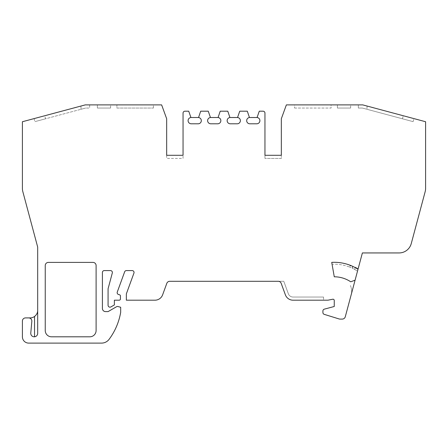 <?xml version="1.0" encoding="UTF-8"?>
<svg xmlns="http://www.w3.org/2000/svg" width="448" height="448" viewBox="0 0 448 448"><rect width="100%" height="100%" fill="white"/><g stroke="black" fill="none" stroke-linecap="round" stroke-linejoin="round"><path stroke-width="0.34" stroke-dasharray="2.24 1.68" d="M350.633 108.041L350.633 104.894L337.4 104.894L350.633 104.894L350.633 108.041L337.4 108.041L337.4 104.894L337.4 108.041L350.633 108.041M110.6 108.041L110.6 104.894L97.373 104.894L110.6 104.894L110.6 108.041L97.373 108.041L97.373 104.894L97.373 108.041L110.6 108.041M257.068 117.51A3.153 3.153 0 0 1 259.907 120.641A3.153 3.153 0 0 1 256.76 123.794L249.827 123.794A3.153 3.153 0 0 1 246.686 120.831A3.153 3.153 0 0 1 249.458 117.516L257.068 117.51L259.28 111.194L263.06 111.194A1.893 1.893 0 0 1 264.953 113.081L264.953 155.294L281.333 155.294L264.953 155.294L264.953 158.441L264.953 155.294M237.541 117.51A3.153 3.153 0 0 1 240.38 120.641A3.153 3.153 0 0 1 237.227 123.794L230.3 123.794A3.153 3.153 0 0 1 227.153 120.831A3.153 3.153 0 0 1 229.93 117.516L237.541 117.51L239.747 111.194L247.307 111.194L249.458 117.51M218.07 117.516A3.153 3.153 0 0 1 220.853 120.641A3.153 3.153 0 0 1 217.7 123.794L210.773 123.794A3.153 3.153 0 0 1 207.626 120.798A3.153 3.153 0 0 1 210.459 117.51L218.07 117.516L220.22 111.194L227.78 111.194L229.925 117.51M198.542 117.516A3.147 3.147 0 0 1 201.32 120.641A3.147 3.147 0 0 1 198.173 123.794L191.24 123.794A3.153 3.153 0 0 1 188.093 120.798A3.153 3.153 0 0 1 190.932 117.51L198.542 117.516L200.693 111.194L208.253 111.194L210.459 117.51M166.673 155.294L166.673 158.441L183.053 158.441L183.053 155.294L183.053 158.441L166.673 158.441L166.673 155.294L183.053 155.294L166.673 155.294L166.673 118.742L161.633 104.894L85.243 104.894L89.662 104.894L85.243 104.894L22.4 121.733L22.4 188.39A12.6 12.6 0 0 0 22.831 191.654L37.682 247.083L37.682 310.346A7.56 7.56 0 0 1 30.122 317.906L25.547 317.906A3.153 3.153 0 0 0 22.4 321.059L22.4 336.806A6.3 6.3 0 0 0 28.7 343.106L101.545 343.106A9.453 9.453 0 0 0 109.127 339.298A63 63 0 0 0 120.68 312.318L120.68 307.266L117.97 306.538A1.887 1.887 0 0 0 116.536 306.729L108.08 311.606L105.56 311.606A3.153 3.153 0 0 1 102.407 308.459L102.407 272.474A1.887 1.887 0 0 1 104.3 270.581L110.488 270.581A1.893 1.893 0 0 1 112.314 272.961L108.08 288.764L108.08 305.284A1.893 1.893 0 0 0 110.914 306.919L114.38 304.92L114.38 300.194L119.174 300.194A1.26 1.26 0 0 0 120.434 298.934L120.434 295.982A1.26 1.26 0 0 0 119.51 294.767L118.546 294.498A1.893 1.893 0 0 1 117.275 292.029L124.65 271.824A1.893 1.893 0 0 1 126.426 270.581L132.154 270.581A1.887 1.887 0 0 1 133.93 273.123L126.347 293.894L126.347 300.194L154.941 300.194A8.187 8.187 0 0 0 162.635 294.806L166.802 283.366A3.153 3.153 0 0 1 169.758 281.294L282.593 281.294A6.3 6.3 0 0 0 283.646 281.204A6.3 6.3 0 0 1 284.161 282.29A6.3 6.3 0 0 0 283.646 281.204A6.3 6.3 0 0 1 282.593 281.294L278.242 281.294A3.153 3.153 0 0 1 281.198 283.366L285.365 294.806A8.187 8.187 0 0 0 293.059 300.194L327.953 300.194L332.741 299.236A1.26 1.26 0 0 1 334.253 300.468L334.253 306.494L324.313 309.154A1.893 1.893 0 0 0 322.913 310.979L322.913 312.547A1.893 1.893 0 0 0 324.24 314.356L339.097 318.954A3.153 3.153 0 0 0 340.026 319.094L342.238 319.094A3.153 3.153 0 0 0 345.285 316.758L357.498 271.174A42.207 42.207 0 0 0 352.47 268.33L351.971 266.022A1.893 1.893 0 0 1 352.47 268.33A42.207 42.207 0 0 1 357.498 271.174L362.382 252.941L399.078 252.941A12.6 12.6 0 0 0 411.253 243.606L425.169 191.654A12.6 12.6 0 0 0 425.6 188.39L425.6 121.733L362.757 104.894L286.367 104.894L281.327 118.742L281.333 155.294M28.7 317.906A3.153 3.153 0 0 1 31.853 321.059L30.789 332.976A3.455 3.455 0 0 0 34.53 336.795C36.686 336.218 37.733 335.07 37.682 333.351L37.682 310.346M190.932 117.51L188.72 111.194L184.94 111.194A1.893 1.893 0 0 0 183.053 113.081L183.053 155.294M358.014 269.254L357.498 271.174L358.014 269.254M351.148 267.725L349.031 266.756A1.893 1.893 0 0 0 348.998 266.857A1.893 1.893 0 0 1 351.002 265.608L349.031 266.756L351.148 267.725A42.207 42.207 0 0 0 332.063 264.253L331.733 262.377M153.44 108.041L153.44 104.894L116.9 104.894L116.9 108.041L153.44 108.041L153.44 104.894L116.9 104.894L116.9 108.041L153.44 108.041M294.56 108.041L331.1 108.041L331.1 104.894L294.56 104.894L294.56 108.041L294.56 104.894L331.1 104.894L331.1 108.041L294.56 108.041M355.309 267.17L354.693 269.478A42.207 42.207 0 0 1 357.498 271.174A42.207 42.207 0 0 0 354.693 269.478L355.309 267.17A44.531 44.531 0 0 1 358.131 268.822M351.142 294.902A14.05 14.05 0 0 0 350.392 285.522A14.05 14.05 0 0 1 351.142 294.902M323.54 297.041L323.54 300.194L323.54 297.041L293.059 297.041A5.04 5.04 0 0 1 288.322 293.726L284.161 282.29L288.322 293.726A5.04 5.04 0 0 0 293.059 297.041L323.54 297.041M348.998 266.857A42.207 42.207 0 0 0 332.063 264.253L334.27 276.797A29.607 29.607 0 0 1 350.711 281.792L355.079 280.207M281.327 158.441L264.953 158.441L281.327 158.441L281.327 155.294L281.327 158.441M51.542 336.806L89.807 336.806A6.3 6.3 0 0 0 96.107 330.506L96.107 265.541A3.153 3.153 0 0 0 92.96 262.394L48.39 262.394A3.153 3.153 0 0 0 45.242 265.541L45.242 330.506A6.3 6.3 0 0 0 51.542 336.806M362.757 104.894L403.256 115.746C417.34 119.521 417.34 119.521 403.256 115.746C417.34 119.521 417.34 119.521 403.256 115.746L362.757 104.894M402.444 118.787L403.256 115.746L402.444 118.787L362.342 108.041L358.338 108.041L358.338 104.894L358.338 108.041L362.342 108.041L402.444 118.787C416.528 122.562 416.528 122.562 402.444 118.787C416.528 122.562 416.528 122.562 402.444 118.787M367.069 106.047L366.979 109.284L367.069 106.047M44.744 115.746L85.243 104.894L44.744 115.746C30.66 119.521 30.66 119.521 44.744 115.746C30.66 119.521 30.66 119.521 44.744 115.746L45.556 118.787L81.021 109.284L45.556 118.787L44.744 115.746M80.931 106.047L81.021 109.284L85.658 108.041L81.021 109.284L80.931 106.047M89.662 104.894L89.662 108.041L85.658 108.041L89.662 108.041L89.662 104.894M45.556 118.787C31.472 122.562 31.472 122.562 45.556 118.787C31.472 122.562 31.472 122.562 45.556 118.787M413.106 121.649L413.924 118.602M34.076 118.602L34.894 121.649"/><path stroke-width="0.67" d="M257.068 117.51A3.153 3.153 0 0 1 259.907 120.641A3.153 3.153 0 0 1 256.76 123.794L249.827 123.794A3.153 3.153 0 0 1 246.686 120.831A3.153 3.153 0 0 1 249.458 117.516L257.068 117.51L259.28 111.194L263.06 111.194A1.893 1.893 0 0 1 264.953 113.081L264.953 155.294L281.333 155.294L264.953 155.294M237.541 117.51A3.153 3.153 0 0 1 240.38 120.641A3.153 3.153 0 0 1 237.227 123.794L230.3 123.794A3.153 3.153 0 0 1 227.153 120.831A3.153 3.153 0 0 1 229.93 117.516L237.541 117.51L239.747 111.194L247.307 111.194L249.458 117.516M218.07 117.516A3.153 3.153 0 0 1 220.853 120.641A3.153 3.153 0 0 1 217.7 123.794L210.773 123.794A3.153 3.153 0 0 1 207.626 120.798A3.153 3.153 0 0 1 210.459 117.51L218.075 117.51L220.22 111.194L227.78 111.194L229.93 117.516M198.542 117.516A3.147 3.147 0 0 1 201.32 120.641A3.147 3.147 0 0 1 198.173 123.794L191.24 123.794A3.153 3.153 0 0 1 188.093 120.798A3.153 3.153 0 0 1 190.932 117.51L198.542 117.51L200.693 111.194L208.253 111.194L210.459 117.51M34.53 336.795L34.53 316.49A7.56 7.56 0 0 1 30.122 317.906L25.547 317.906A3.153 3.153 0 0 0 22.4 321.059L22.4 336.806A6.3 6.3 0 0 0 28.7 343.106L101.545 343.106A9.453 9.453 0 0 0 109.127 339.298A63 63 0 0 0 120.68 312.318L120.68 307.266L117.97 306.538A1.887 1.887 0 0 0 116.536 306.729L108.08 311.606L105.56 311.606A3.153 3.153 0 0 1 102.407 308.459L102.407 272.474A1.887 1.887 0 0 1 104.3 270.581L110.488 270.581A1.893 1.893 0 0 1 112.314 272.961L108.08 288.764L108.08 305.284A1.893 1.893 0 0 0 110.914 306.919L114.38 304.92L114.38 300.194L119.174 300.194A1.26 1.26 0 0 0 120.434 298.934L120.434 295.982A1.26 1.26 0 0 0 119.51 294.767L118.546 294.498A1.893 1.893 0 0 1 117.275 292.029L124.65 271.824A1.893 1.893 0 0 1 126.426 270.581L132.154 270.581A1.887 1.887 0 0 1 133.93 273.123L126.347 293.894L126.347 300.194L154.941 300.194A8.187 8.187 0 0 0 162.635 294.806L166.802 283.366A3.153 3.153 0 0 1 169.758 281.294L278.242 281.294A3.153 3.153 0 0 1 281.198 283.366L285.365 294.806A8.187 8.187 0 0 0 293.059 300.194L327.953 300.194L332.741 299.236A1.26 1.26 0 0 1 334.253 300.468L334.253 306.494L324.313 309.154A1.893 1.893 0 0 0 322.913 310.979L322.913 312.547A1.893 1.893 0 0 0 324.24 314.356L339.097 318.954A3.153 3.153 0 0 0 340.026 319.094L342.238 319.094A3.153 3.153 0 0 0 345.285 316.758L358.014 269.254A44.1 44.1 0 0 0 351.971 266.022A1.893 1.893 0 0 0 351.002 265.608A44.1 44.1 0 0 0 331.733 262.377L334.27 276.797A29.607 29.607 0 0 1 350.711 281.792L355.079 280.207M34.53 316.49C36.68 314.731 37.733 312.682 37.682 310.346M190.932 117.51L188.72 111.194L184.94 111.194A1.893 1.893 0 0 0 183.053 113.081L183.053 155.294L166.673 155.294L166.673 118.742L161.633 104.894L85.243 104.894L22.4 121.733L22.4 188.39A12.6 12.6 0 0 0 22.831 191.654L37.682 247.083L37.682 333.351A3.455 3.455 0 0 1 34.037 336.801A3.455 3.455 0 0 1 30.789 332.976L31.853 321.059A3.153 3.153 0 0 0 28.7 317.906M358.014 269.254L362.382 252.941L399.078 252.941A12.6 12.6 0 0 0 411.253 243.606L425.169 191.654A12.6 12.6 0 0 0 425.6 188.39L425.6 121.733L362.757 104.894L286.367 104.894L281.327 118.742L281.333 155.294M183.053 155.294L166.673 155.294M351.971 266.022A1.893 1.893 0 0 0 351.002 265.608M45.242 330.506A6.3 6.3 0 0 0 51.542 336.806L89.807 336.806A6.3 6.3 0 0 0 96.107 330.506L96.107 265.541A3.153 3.153 0 0 0 92.96 262.394L48.39 262.394A3.153 3.153 0 0 0 45.242 265.541L45.242 330.506"/></g></svg>
